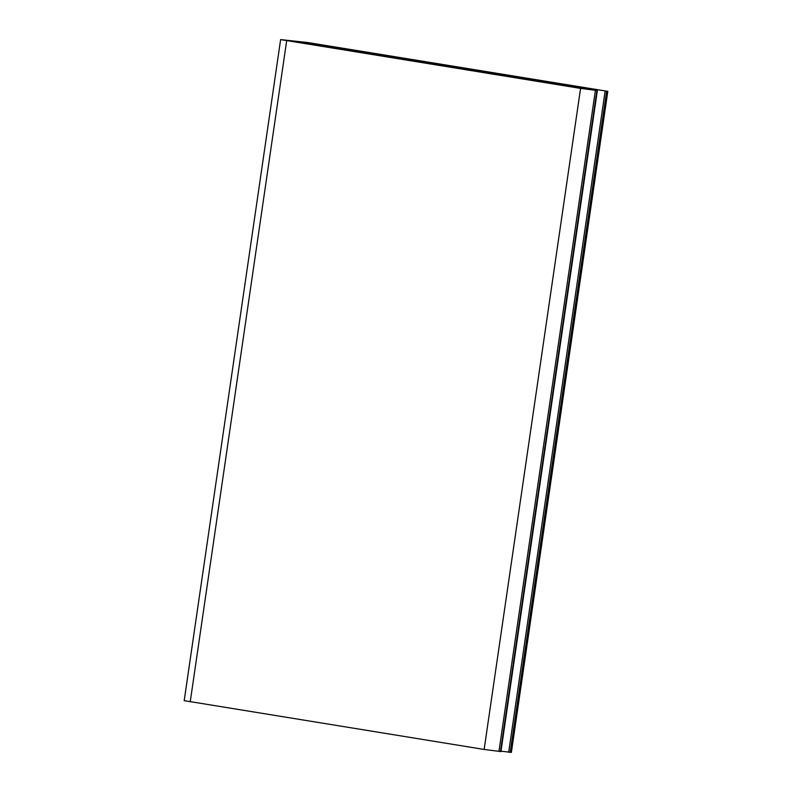 <?xml version="1.0" encoding="UTF-8"?>
<svg xmlns="http://www.w3.org/2000/svg" width="792" height="792" viewBox="0 0 792 792"><rect width="100%" height="100%" fill="white"/><g stroke="black" fill="none" stroke-linecap="round" stroke-linejoin="round"><path stroke-width="1.19" d="M500.99 751.153L511.375 752.4L607.811 91.347L300.911 41.818L290.654 41.125L597.366 90.535L580.576 88.407L280.625 39.6L307.86 42.55L607.811 91.347M280.625 39.6L184.19 700.653L484.14 749.45L500.93 751.588L597.366 90.535M606.613 91.337L510.177 752.38M190.228 701.841L286.664 40.798M580.576 88.407L484.14 749.45M498.95 751.459L595.396 90.407M596.891 90.535L500.455 751.578M300.911 41.818L300.772 42.768M303.722 43.243L303.871 42.214M508.682 752.261L605.118 91.209"/></g></svg>
